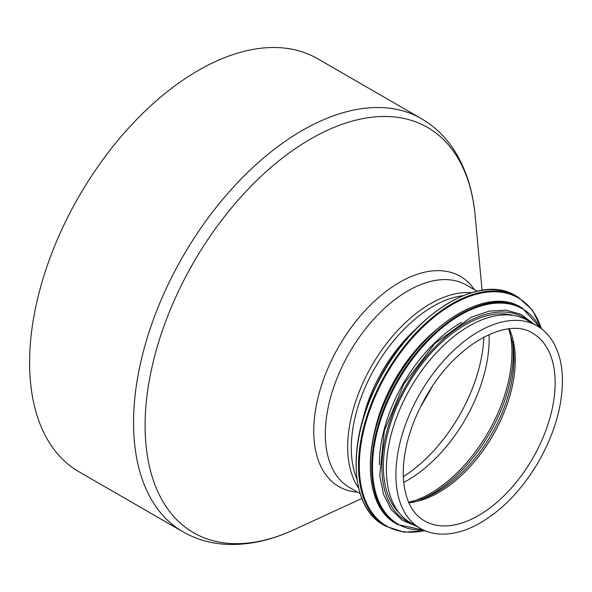 <?xml version="1.0" encoding="UTF-8"?>
<svg xmlns="http://www.w3.org/2000/svg" width="592" height="592" viewBox="0 0 592 592"><rect width="100%" height="100%" fill="white"/><g stroke="black" fill="none" stroke-linecap="round" stroke-linejoin="round"><path stroke-width="0.89" d="M29.6 362.593A238.509 137.699 -60 0 1 133.711 122.566A238.509 137.699 -60 0 1 317.504 58.675L421.445 118.689A238.509 137.699 120 0 0 237.658 182.58A238.509 137.699 120 0 0 133.548 422.607A238.509 137.699 120 0 0 182.943 531.794L78.995 471.78A238.509 137.699 -60 0 1 29.6 362.593M420.113 528.286L410.596 522.788A116.89 67.488 -60 0 1 386.384 469.278A116.89 67.488 -60 0 1 437.407 351.648A116.89 67.488 -60 0 1 527.479 320.339L536.996 325.829C542.96 329.293 547.94 334.073 551.929 340.163C558.404 350.212 561.889 362.637 562.4 377.452C562.903 404.366 555.104 432.19 539.016 460.916C521.892 490.257 501.18 511.555 476.878 524.808C464.121 531.49 451.918 534.576 440.263 534.065C432.885 533.688 426.166 531.757 420.113 528.286A116.89 67.488 -60 0 1 395.9 474.777A116.89 67.488 -60 0 1 446.923 357.146A116.89 67.488 -60 0 1 536.996 325.829M433.27 332.319A115.41 66.63 120 0 0 373.863 435.216M461.508 322.388A115.41 66.63 120 0 0 379.383 464.624M513.545 315.447A115.41 66.63 120 0 0 407.259 385.895A115.41 66.63 120 0 0 399.393 513.168M361.875 498.471L293.884 529.773A233.988 135.094 -60 0 1 145.107 425.589A233.988 135.094 -60 0 1 302.209 144.078A233.988 135.094 -60 0 1 475.169 215.769C472.927 190.972 466.163 169.49 454.871 151.315C446.139 137.462 434.994 126.584 421.445 118.689M474.444 289.717A121.404 70.093 120 0 0 377.866 298.116A121.404 70.093 120 0 0 313.753 431.035A121.404 70.093 120 0 0 357.553 492.167M360.18 493.684L349.517 487.527A116.89 67.488 -60 0 1 325.311 434.017A116.89 67.488 -60 0 1 376.327 316.387A116.89 67.488 -60 0 1 466.4 285.07L477.063 291.227M358.626 488.052A116.89 67.488 -60 0 1 347.704 446.945A116.89 67.488 -60 0 1 471.417 292.692M420.49 406.889A232.508 134.243 120 0 0 432.056 386.857M483.901 337.063A119.924 69.242 -60 0 1 403.293 476.686M403.685 482.428A115.41 66.63 120 0 0 489.17 338.957A115.41 66.63 120 0 0 489.073 334.532M509.734 331.557A115.41 66.63 -60 0 1 411.44 501.816M356.983 479.217A115.544 66.711 -60 0 1 351.3 447.929A115.544 66.711 -60 0 1 462.937 295.697M362.585 420.542A110.46 63.773 -60 0 1 414.933 329.877M512.502 341.503A114.404 66.052 -60 0 1 421.437 499.226M508.661 328.878L512.953 344.063A109.313 63.115 -60 0 1 423.879 498.346L408.584 502.223M509.224 328.819A108.314 62.53 -60 0 1 492.877 435.327A108.314 62.53 -60 0 1 408.813 502.741M532.711 333.259A108.314 62.53 -60 0 1 532.711 458.326A108.314 62.53 -60 0 1 424.397 520.856C410.759 512.798 403.7 496.851 403.219 473.023C403.574 447.293 411.773 420.808 427.824 393.554C456.647 343.885 507.662 316.513 532.711 333.259M383.564 524.941C350.294 507.248 346.853 444.274 375.624 386.665C407.599 317.564 478.247 271.536 515.824 295.852A132.268 76.361 120 0 0 383.564 372.213A132.268 76.361 120 0 0 383.564 524.941L385.888 526.281L404.114 532.178L425.204 530.78M515.824 295.852L518.148 297.191A132.268 76.361 120 0 0 385.888 373.552A132.268 76.361 120 0 0 385.888 526.281M541.377 328.738A131.705 76.042 120 0 0 386.583 373.959A131.705 76.042 120 0 0 424.819 530.624M396.255 523.728C364.827 507.011 361.586 447.559 388.744 393.169C418.936 327.946 485.625 284.478 521.123 307.448A124.875 72.098 120 0 0 396.255 379.539A124.875 72.098 120 0 0 396.255 523.728L397.543 524.475L424.02 530.277M521.123 307.448L522.418 308.188A124.875 72.098 120 0 0 397.543 380.286A124.875 72.098 120 0 0 397.543 524.475M540.185 327.864A124.335 71.787 120 0 0 398.231 380.678A124.335 71.787 120 0 0 423.465 530.025M529.292 321.382A117.475 67.828 120 0 0 406.223 385.296A117.475 67.828 120 0 0 412.402 523.839M293.884 529.773C271.284 540.23 249.299 545.114 227.92 544.418C211.551 543.782 196.559 539.571 182.943 531.794M482.058 290.302L475.169 215.769M541.702 328.989L532.371 310.03L518.148 297.191M540.681 328.22L522.418 308.188M533.54 323.831L521.286 314.448L506.249 310.149L489.251 311.118L471.106 317.26L434.75 343.538L403.892 383.964L384.319 430.895L379.738 475.509L383.498 494.29L391.157 509.497L402.405 520.368L416.657 526.288"/></g></svg>
